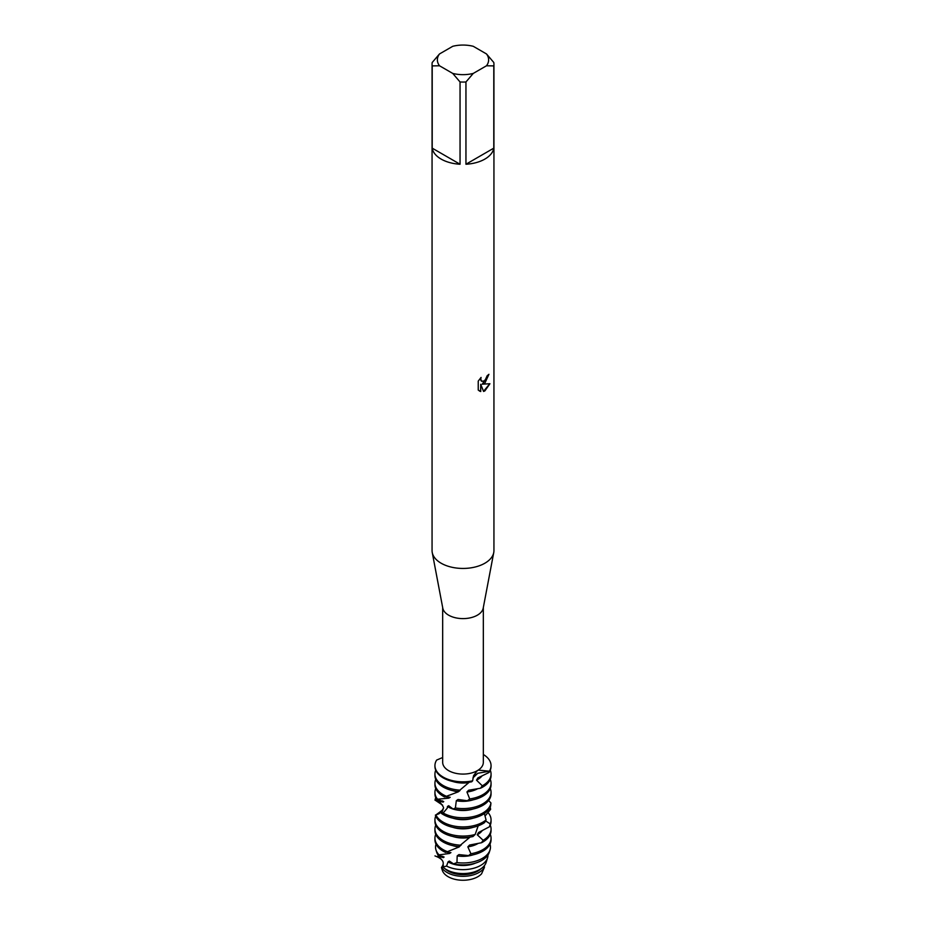 <?xml version="1.0" encoding="UTF-8"?>
<svg xmlns="http://www.w3.org/2000/svg" width="926" height="926" viewBox="0 0 926 926"><rect width="100%" height="100%" fill="white"/><g stroke="black" fill="none" stroke-linecap="round" stroke-linejoin="round"><path stroke-width="1.39" d="M441.447 867.523L442.292 870.255A21.032 12.142 180 0 0 456.703 879.7A21.032 12.142 180 0 0 477.874 876.702A21.032 12.142 180 0 0 481.578 873.808A21.032 12.142 180 0 1 477.874 876.702A21.032 12.142 180 0 1 454.816 879.295A21.032 12.142 180 0 1 441.968 867.94M486.486 53.94L493.79 62.482A30.94 17.86 180 0 1 493.94 64.195L493.94 550.588A30.94 17.86 180 0 1 493.755 552.533L483.21 608.15A20.326 11.737 180 0 1 477.376 615.177A20.326 11.737 180 0 1 456.252 617.943A20.326 11.737 180 0 1 442.79 608.15L432.245 552.533A30.94 17.86 180 0 1 432.06 550.588L432.06 64.195A30.94 17.86 180 0 1 432.21 62.482L439.514 53.94L452.745 46.3A25.627 14.793 180 0 1 473.255 46.3L486.486 53.94A25.627 14.793 180 0 1 486.486 65.781L493.79 65.896L493.79 148.16A30.94 17.86 180 0 1 484.877 159.087A30.94 17.86 180 0 1 465.952 164.238L465.952 81.974A30.94 17.86 180 0 1 460.048 81.974L460.048 164.238A30.94 17.86 180 0 1 432.21 148.16L432.21 65.896A30.94 17.86 180 0 1 432.06 64.195M434.942 766.022A28.058 16.205 0 0 0 434.942 766.392A28.058 16.205 0 0 0 443.16 777.852A28.058 16.205 0 0 0 471.658 781.81L472.63 780.85L473.556 775.71L477.214 770.733A20.326 11.737 180 0 1 455.117 773.164A20.326 11.737 180 0 1 442.674 762.353L442.674 607.514M483.326 607.514L483.326 762.353A20.326 11.737 180 0 1 478.256 770.108L477.214 770.733L478.256 770.108L489.356 771.196L477.735 773.303L472.931 777.921M493.755 552.533A30.94 17.86 180 0 1 484.877 563.216A30.94 17.86 180 0 1 452.733 567.43A30.94 17.86 180 0 1 432.245 552.533M484.877 383.156L482.226 384.174L489.923 383.734L484.877 390.899L483.569 391.443L480.721 384.267L480.721 391.536L478.233 390.066L478.233 381.107L481.092 377.438L480.71 379.22L481.775 381.338L484.877 380.748L487.192 375.69A30.94 17.86 0 0 0 488.928 374.301L484.877 383.156M488.801 374.417L482.226 384.174M481.705 381.304L480.86 380.424L480.837 377.704M479.332 390.969L480.594 391.455L480.721 384.267M483.534 391.351L489.761 383.769M442.674 757.514L436.644 760.072A28.058 16.205 180 0 0 443.16 777.088A28.058 16.205 180 0 0 472.63 780.85A28.058 16.205 180 0 1 434.942 765.64A28.058 16.205 180 0 1 436.644 760.072M484.101 868.137L483.858 868.715M491.058 766.392L491.058 765.64A28.058 16.205 180 0 0 483.326 754.47A28.058 16.205 180 0 1 489.356 771.196L489.009 772.481A28.058 16.205 0 0 0 491.058 766.392A28.058 16.205 0 0 0 491.058 766.022M432.21 65.896L439.514 65.781A25.627 14.793 180 0 1 439.514 53.94M439.514 65.781L452.745 73.42L460.048 81.974M465.952 81.974L473.255 73.42A25.627 14.793 180 0 1 452.745 73.42M473.255 73.42L486.486 65.781M493.94 64.195A30.94 17.86 180 0 1 493.79 65.896M460.048 164.238L432.21 148.16M493.79 148.16L465.952 164.238M438.021 854.964A24.979 14.422 180 0 0 438.079 856.272L441.54 859.432A22.502 12.987 180 0 1 441.563 859.386M481.879 776.104A20.858 12.038 180 0 1 476.508 780.155L482.296 785.804L480.478 788.234A28.058 16.205 0 0 0 482.84 787.019A28.058 16.205 0 0 0 491.058 775.56L491.058 774.043A28.058 16.205 180 0 1 482.84 785.503A28.058 16.205 180 0 1 482.296 785.804M490.271 770.224A28.058 16.205 180 0 1 491.058 774.043M434.942 774.043L434.942 775.56A28.058 16.205 0 0 0 443.16 787.019A28.058 16.205 0 0 0 457.513 791.452L459.875 790.144A28.058 16.205 180 0 1 443.16 785.503A28.058 16.205 180 0 1 434.942 774.043A28.058 16.205 180 0 1 435.729 770.224M459.863 790.144L468.88 782.539A20.858 12.038 180 0 1 452.86 781.509M489.009 772.481L477.862 777.909A20.858 12.038 180 0 1 477.862 777.909L476.508 780.155M480.478 788.234L468.672 790.214L466.935 791.973L469.714 798.941L467.364 800.735A28.058 16.205 0 0 0 482.84 796.186A28.058 16.205 0 0 0 491.058 784.727L491.058 783.211A28.058 16.205 180 0 1 482.84 794.658A28.058 16.205 180 0 1 469.714 798.941M446.517 796.314A28.058 16.205 180 0 1 443.16 794.658A28.058 16.205 180 0 1 434.942 783.211L434.942 784.727A28.058 16.205 0 0 0 443.16 796.186A28.058 16.205 0 0 0 444.63 796.973L458.22 791.869L459.979 790.538L459.111 790.572M477.307 788.906A20.858 12.038 180 0 1 466.935 791.973M458.22 791.869A20.858 12.038 180 0 1 452.86 790.665M490.271 779.379A28.058 16.205 180 0 1 491.058 783.211M434.942 783.211A28.058 16.205 180 0 1 435.729 779.379M467.364 800.724L458.023 799.485L456.31 800.712L455.395 807.97L453.103 809.058A28.058 16.205 0 0 0 482.84 805.354A28.058 16.205 0 0 0 491.058 793.895L491.058 792.367A28.058 16.205 180 0 1 482.84 803.826A28.058 16.205 180 0 1 455.395 807.97M437.454 799.08A28.058 16.205 180 0 1 434.942 792.367L434.942 793.895A28.058 16.205 0 0 0 436.551 799.312L448.821 798.143L450.186 797.286L445.256 796.765M473.14 799.832A20.858 12.038 180 0 1 456.31 800.712M448.821 798.143A20.858 12.038 180 0 1 448.253 797.83A20.858 12.038 180 0 1 446.482 796.661M490.271 788.547A28.058 16.205 180 0 1 491.058 792.367M434.942 792.367A28.058 16.205 180 0 1 435.729 788.547M473.14 809A20.858 12.038 180 0 1 448.253 806.986A20.858 12.038 180 0 1 447.432 806.488L447.235 808.19L443.415 812.681L441.436 813.422A28.058 16.205 0 0 0 443.16 814.51A28.058 16.205 0 0 0 482.84 814.51A28.058 16.205 0 0 0 490.63 805.886L490.954 802.981A28.058 16.205 180 0 1 482.84 812.993A28.058 16.205 180 0 1 443.16 812.993A28.058 16.205 180 0 1 443.045 812.935M448.67 805.713L447.432 806.488L448.67 805.713L453.115 809.046M490.942 802.992L488.627 800.492M442.593 805.145L435.046 800.087A28.058 16.205 180 0 1 435.729 797.714M473.14 818.167A20.858 12.038 180 0 1 452.86 818.167M482.84 822.161A28.058 16.205 180 0 1 443.16 822.161A28.058 16.205 180 0 1 435.915 814.926L435.382 815.1A28.058 16.205 0 0 0 443.16 823.677A28.058 16.205 0 0 0 482.84 823.677A28.058 16.205 0 0 0 484.622 822.554L486.069 819.927A28.058 16.205 180 0 1 482.84 822.161M486.057 819.927L484.367 813.56M490.085 806.477L490.618 809.347L485.05 816.038M473.14 827.335A20.858 12.038 180 0 1 452.86 827.335M434.942 819.869L434.942 821.385A28.058 16.205 0 0 0 443.16 832.844A28.058 16.205 0 0 0 472.966 836.537L475.177 834.465A28.058 16.205 180 0 1 443.16 831.328A28.058 16.205 180 0 1 434.942 819.869A28.058 16.205 180 0 1 435.729 816.049M475.177 834.465L478.175 825.853M485.571 820.864L490.178 823.908L489.472 826.756A28.058 16.205 0 0 0 491.058 821.385L491.058 819.869A28.058 16.205 180 0 1 490.178 823.908M488.037 812.553A28.058 16.205 180 0 1 491.058 819.869M489.472 826.756L478.476 832.532L477.226 834.777L483.175 840.299L481.427 842.776A28.058 16.205 0 0 0 482.84 842.012A28.058 16.205 0 0 0 491.058 830.553L491.058 829.036A28.058 16.205 180 0 1 483.175 840.299L482.84 840.785M461.113 845.195A28.058 16.205 180 0 1 443.16 840.484A28.058 16.205 180 0 1 434.942 829.036L434.942 830.553A28.058 16.205 0 0 0 443.16 842.012A28.058 16.205 0 0 0 458.717 846.561L469.748 837.37A20.858 12.038 180 0 1 452.86 836.491M482.11 830.796A20.858 12.038 180 0 1 477.226 834.777M490.271 825.205A28.058 16.205 180 0 1 491.058 829.036M434.942 829.036A28.058 16.205 180 0 1 435.729 825.205M447.536 851.712A28.058 16.205 180 0 1 443.16 849.651A28.058 16.205 180 0 1 434.942 838.192L434.942 839.72A28.058 16.205 0 0 0 443.16 851.168A28.058 16.205 0 0 0 445.591 852.418L459.134 846.966L460.372 845.623M481.427 842.764L469.551 845.044L467.838 846.85L470.917 853.737L468.579 855.589A28.058 16.205 0 0 0 482.84 851.168A28.058 16.205 0 0 0 491.058 839.72L491.058 838.192A28.058 16.205 180 0 1 482.84 849.651A28.058 16.205 180 0 1 470.917 853.737M459.134 846.966A20.858 12.038 180 0 1 452.86 845.658M477.804 843.621A20.858 12.038 180 0 1 467.838 846.85M490.271 834.372A28.058 16.205 180 0 1 491.058 838.192M434.942 838.192A28.058 16.205 180 0 1 435.729 834.372M438.774 854.582A27.467 15.858 180 0 1 435.961 849.906L436.667 852.175A26.75 15.441 0 0 0 438.044 854.999L449.515 853.483L450.927 852.603L446.367 852.14M468.591 855.589L458.926 854.594L457.189 855.867L456.958 862.581L453.532 863.889A26.75 15.441 0 0 0 481.914 860.358A26.75 15.441 0 0 0 489.333 852.175L490.039 849.906A27.467 15.858 180 0 1 482.423 858.321A27.467 15.858 180 0 1 456.958 862.581M449.515 853.483A20.858 12.038 180 0 1 448.253 852.811A20.858 12.038 180 0 1 447.061 852.07M473.14 854.825A20.858 12.038 180 0 1 457.189 855.867M489.981 844.153A27.467 15.858 180 0 1 490.039 849.906M435.961 849.906A27.467 15.858 180 0 1 436.019 844.153M475.582 863.067A20.858 12.038 180 0 1 448.253 861.979A20.858 12.038 180 0 1 448.057 861.863L446.563 866.088L442.894 867.025A23.532 13.577 0 0 0 446.367 869.583A23.532 13.577 0 0 0 479.633 869.583A23.532 13.577 0 0 0 486.162 862.372A23.532 13.577 0 0 0 486.243 862.071M453.543 863.877L449.353 861.053L448.253 861.747M487.979 854.964A24.979 14.422 180 0 1 487.585 857.765A24.979 14.422 180 0 1 480.663 865.416A24.979 14.422 180 0 1 446.563 866.088M480.976 868.738A20.858 12.038 180 0 1 448.253 871.146A20.858 12.038 180 0 1 445.024 868.738M481.578 873.808L484.46 867.222A22.502 12.987 180 0 1 478.916 872.512A22.502 12.987 180 0 1 447.084 872.512A22.502 12.987 180 0 1 441.621 867.384L443.346 865.15L442.894 867.025M484.46 867.222L484.055 866.03M438.091 856.272L443.415 857.615L444.098 857.036L438.044 854.999M473.742 776.486L477.735 773.303L489.356 771.196A28.058 16.205 180 0 0 491.058 765.64M441.447 813.422L443.056 809.648L435.915 814.926M484.437 865.578L484.31 866.759M435.058 800.087L443.114 802.113L443.728 801.569L436.551 799.312M443.415 857.615A20.858 12.038 180 0 1 442.732 856.307M443.114 802.113A20.858 12.038 180 0 1 442.57 800.886M441.459 867.477C445.198 862.731 443.033 858.877 434.965 855.913M449.446 850.832L450.082 850.543M447.987 795.677L448.612 795.411M434.977 800.145L439.908 802.31C443.184 806.152 444.26 808.248 443.149 808.618C439.862 814.926 437.778 813.804 435.741 814.973M486.162 862.372L487.585 857.765M434.942 766.392L434.942 765.64"/></g></svg>
